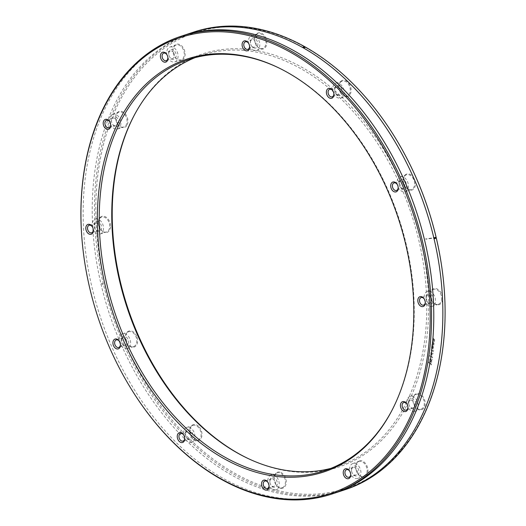 <?xml version="1.0" encoding="UTF-8"?>
<svg xmlns="http://www.w3.org/2000/svg" width="526" height="526" viewBox="0 0 526 526"><rect width="100%" height="100%" fill="white"/><g stroke="black" fill="none" stroke-linecap="round" stroke-linejoin="round"><path stroke-width="0.39" stroke-dasharray="2.63 1.97" d="M330.966 468.344A216.515 149.654 -108.3 0 0 337.304 466.47A216.515 149.654 -108.3 0 0 415.356 226.962A216.515 149.654 -108.3 0 0 219.671 51.094A216.515 149.654 -108.3 0 0 201.234 55.375A216.515 149.654 -108.3 0 0 195.034 57.656M391.627 410.99A216.515 149.654 -108.3 0 0 391.903 410.471A216.515 149.654 -108.3 0 0 278.464 67.742A216.515 149.654 -108.3 0 0 277.938 67.492M248.062 458.508A217.488 150.324 -108.3 0 0 248.594 458.764A217.488 150.324 -108.3 0 0 320.255 471.316A217.488 150.324 -108.3 0 0 420.609 239.678A217.488 150.324 -108.3 0 0 220.604 49.766A217.488 150.324 -108.3 0 0 134.643 114.49A217.488 150.324 -108.3 0 0 134.373 115.01M436.12 237.285L425.587 239.021L436.179 237.548M399.063 144.177A240.027 165.907 -108.3 0 0 215.436 27.917A240.027 165.907 -108.3 0 0 104.681 283.567A240.027 165.907 -108.3 0 0 325.416 493.164A240.027 165.907 -108.3 0 0 443.089 277.182M436.232 237.752L425.81 239.198M413.567 396.459A8.423 5.819 -108.3 0 0 412.989 401.075A8.423 5.819 -108.3 0 0 414.527 405.737A8.423 5.819 -108.3 0 0 424.521 406.854A8.423 5.819 -108.3 0 0 421.793 395.315A8.423 5.819 -108.3 0 0 413.567 396.459M358.482 461.138A8.423 5.819 -108.3 0 0 355.793 468.225A8.423 5.819 -108.3 0 0 357.332 472.894A8.423 5.819 -108.3 0 0 365.215 476.484A8.423 5.819 -108.3 0 0 366.964 465.918A8.423 5.819 -108.3 0 0 358.482 461.138M279.799 472.065A8.423 5.819 -108.3 0 0 274.099 479.574A8.423 5.819 -108.3 0 0 275.644 484.242A8.423 5.819 -108.3 0 0 280.516 488.253A8.423 5.819 -108.3 0 0 286.269 481.487A8.423 5.819 -108.3 0 0 279.799 472.065M198.604 426.316A8.423 5.819 -108.3 0 0 192.26 425.126A8.423 5.819 -108.3 0 0 189.801 432.076A8.423 5.819 -108.3 0 0 191.346 436.744A8.423 5.819 -108.3 0 0 193.108 439A8.423 5.819 -108.3 0 0 201.333 437.862A8.423 5.819 -108.3 0 0 198.604 426.316M136.655 336.153A8.423 5.819 -108.3 0 0 129.343 330.926A8.423 5.819 -108.3 0 0 125.484 338.461A8.423 5.819 -108.3 0 0 126.424 341.933A8.423 5.819 -108.3 0 0 127.029 343.123A8.423 5.819 -108.3 0 0 135.307 346.456A8.423 5.819 -108.3 0 0 136.655 336.153M110.552 225.72A8.423 5.819 -108.3 0 0 104.076 216.298A8.423 5.819 -108.3 0 0 98.323 223.057A8.423 5.819 -108.3 0 0 98.382 223.806A8.423 5.819 -108.3 0 0 99.927 228.475A8.423 5.819 -108.3 0 0 106.824 232.459A8.423 5.819 -108.3 0 0 110.552 225.72M127.285 124.623A8.423 5.819 -108.3 0 0 124.557 113.083A8.423 5.819 -108.3 0 0 116.338 114.227A8.423 5.819 -108.3 0 0 115.753 118.843A8.423 5.819 -108.3 0 0 117.298 123.505A8.423 5.819 -108.3 0 0 127.285 124.623M182.377 59.944A8.423 5.819 -108.3 0 0 184.126 49.378A8.423 5.819 -108.3 0 0 175.638 44.598A8.423 5.819 -108.3 0 0 172.949 51.686A8.423 5.819 -108.3 0 0 174.494 56.354A8.423 5.819 -108.3 0 0 182.377 59.944M261.06 49.017A8.423 5.819 -108.3 0 0 266.813 42.258A8.423 5.819 -108.3 0 0 260.344 32.836A8.423 5.819 -108.3 0 0 254.643 40.344A8.423 5.819 -108.3 0 0 256.188 45.006A8.423 5.819 -108.3 0 0 261.06 49.017M342.248 94.765A8.423 5.819 -108.3 0 0 350.474 93.621A8.423 5.819 -108.3 0 0 347.745 82.082A8.423 5.819 -108.3 0 0 341.4 80.892A8.423 5.819 -108.3 0 0 338.941 87.842A8.423 5.819 -108.3 0 0 340.486 92.504A8.423 5.819 -108.3 0 0 342.248 94.765M404.198 184.935A8.423 5.819 -108.3 0 0 404.803 186.125A8.423 5.819 -108.3 0 0 413.081 189.459A8.423 5.819 -108.3 0 0 414.429 179.149A8.423 5.819 -108.3 0 0 407.124 173.928A8.423 5.819 -108.3 0 0 403.258 181.457A8.423 5.819 -108.3 0 0 404.198 184.935M430.301 295.362A8.423 5.819 -108.3 0 0 430.36 296.112A8.423 5.819 -108.3 0 0 431.905 300.773A8.423 5.819 -108.3 0 0 438.809 304.764A8.423 5.819 -108.3 0 0 442.53 298.025A8.423 5.819 -108.3 0 0 436.061 288.603A8.423 5.819 -108.3 0 0 430.301 295.362M441.682 298.064A7.818 5.405 71.7 0 1 438.46 304.252A7.818 5.405 71.7 0 1 437.796 304.409A7.818 5.405 71.7 0 1 431.813 300.622A7.818 5.405 71.7 0 1 430.38 296.289A7.818 5.405 71.7 0 1 430.327 295.592A7.818 5.405 71.7 0 1 433.549 289.405A7.818 5.405 71.7 0 1 434.213 289.254A7.818 5.405 71.7 0 1 441.682 298.064M432.273 306.303A7.818 5.405 -108.3 0 1 431.609 306.454A7.818 5.405 71.7 0 1 424.541 300.103A7.818 5.405 71.7 0 1 427.362 291.457A7.818 5.405 71.7 0 1 428.026 291.299A7.818 5.405 -108.3 0 1 435.094 297.65A7.818 5.405 -108.3 0 1 432.273 306.303L438.46 304.252M430.998 303.89A5.175 3.577 -108.3 0 0 433.385 298.38A5.175 3.577 -108.3 0 0 428.631 293.863A5.175 3.577 71.7 0 0 426.093 298.518A5.175 3.577 71.7 0 0 427.046 301.385A5.175 3.577 71.7 0 0 430.998 303.89M426.132 298.873A3.971 2.742 71.7 0 0 426.862 301.076A3.971 2.742 71.7 0 0 429.9 302.996A3.971 2.742 -108.3 0 0 430.235 302.917A3.971 2.742 -108.3 0 0 431.668 298.531A3.971 2.742 -108.3 0 0 428.079 295.303A3.971 2.742 71.7 0 0 427.743 295.382A3.971 2.742 71.7 0 0 426.132 298.873L426.093 298.518M425.258 301.779A3.971 2.742 -108.3 0 0 425.245 301.608A3.971 2.742 -108.3 0 0 424.515 299.412A3.971 2.742 -108.3 0 0 424.429 299.268M407.887 406.743A3.971 2.742 -108.3 0 0 407.867 406.578A3.971 2.742 -108.3 0 0 407.144 404.376A3.971 2.742 -108.3 0 0 407.058 404.231M408.761 403.843A3.971 2.742 71.7 0 0 409.491 406.039A3.971 2.742 71.7 0 0 411.036 407.637A3.971 2.742 -108.3 0 0 412.864 407.887A3.971 2.742 -108.3 0 0 414.481 404.501A3.971 2.742 -108.3 0 0 412.2 400.595A3.971 2.742 71.7 0 0 410.365 400.345A3.971 2.742 71.7 0 0 408.761 403.843L408.722 403.481A5.175 3.577 71.7 0 1 413.199 399.254A5.175 3.577 -108.3 0 1 416.125 405.921A5.175 3.577 -108.3 0 1 411.68 408.432A5.175 3.577 71.7 0 1 409.669 406.348A5.175 3.577 71.7 0 1 408.722 403.481M414.896 411.266A7.818 5.405 -108.3 0 1 411.293 410.78A7.818 5.405 71.7 0 1 406.795 403.08A7.818 5.405 71.7 0 1 409.984 396.42A7.818 5.405 71.7 0 1 413.587 396.906A7.818 5.405 -108.3 0 1 418.085 404.606A7.818 5.405 -108.3 0 1 414.896 411.266L421.089 409.215A7.818 5.405 71.7 0 1 417.48 408.728A7.818 5.405 71.7 0 1 414.442 405.585A7.818 5.405 71.7 0 1 413.009 401.253A7.818 5.405 71.7 0 1 413.548 396.966A7.818 5.405 71.7 0 1 416.171 394.368A7.818 5.405 71.7 0 1 419.781 394.855A7.818 5.405 71.7 0 1 423.713 406.624A7.818 5.405 71.7 0 1 421.089 409.215M350.691 473.893A3.971 2.742 -108.3 0 0 350.671 473.729A3.971 2.742 -108.3 0 0 349.948 471.533A3.971 2.742 -108.3 0 0 349.862 471.388M351.565 470.994A3.971 2.742 71.7 0 0 352.295 473.196A3.971 2.742 71.7 0 0 352.499 473.525A3.971 2.742 -108.3 0 0 355.668 475.037A3.971 2.742 -108.3 0 0 356.339 469.014A3.971 2.742 71.7 0 0 353.17 467.502A3.971 2.742 71.7 0 0 351.565 470.994L351.526 470.638A5.175 3.577 71.7 0 1 353.452 466.148A5.175 3.577 71.7 0 1 357.746 468.061A5.175 3.577 -108.3 0 1 358.055 475.09A5.175 3.577 -108.3 0 1 352.742 473.933A5.175 3.577 71.7 0 1 352.473 473.505A5.175 3.577 71.7 0 1 351.526 470.638M357.7 478.417A7.818 5.405 -108.3 0 1 351.467 475.432A7.818 5.405 71.7 0 1 352.788 463.57A7.818 5.405 71.7 0 1 359.028 466.555A7.818 5.405 -108.3 0 1 357.7 478.417L363.893 476.372A7.818 5.405 71.7 0 1 357.654 473.387A7.818 5.405 71.7 0 1 357.246 472.736A7.818 5.405 71.7 0 1 355.813 468.403A7.818 5.405 71.7 0 1 358.305 461.821A7.818 5.405 71.7 0 1 358.975 461.526A7.818 5.405 71.7 0 1 365.215 464.511A7.818 5.405 71.7 0 1 364.564 476.069A7.818 5.405 71.7 0 1 363.893 476.372M268.168 482.737A3.971 2.742 71.7 0 1 268.253 482.875A3.971 2.742 71.7 0 1 268.865 484.42A3.971 2.742 -108.3 0 1 268.983 485.077L269.023 485.432M269.871 482.342A3.971 2.742 71.7 0 0 269.989 483A3.971 2.742 -108.3 0 0 270.601 484.538A3.971 2.742 -108.3 0 0 273.974 486.386A3.971 2.742 -108.3 0 0 275.466 482.237A3.971 2.742 71.7 0 0 271.482 478.851A3.971 2.742 71.7 0 0 269.871 482.342L269.831 481.987A5.175 3.577 71.7 0 1 272.678 477.306A5.175 3.577 71.7 0 1 277.123 481.849A5.175 3.577 -108.3 0 1 275.46 487.142A5.175 3.577 -108.3 0 1 270.778 484.854A5.175 3.577 -108.3 0 1 269.983 482.842A5.175 3.577 71.7 0 1 269.831 481.987M276.012 489.765A7.818 5.405 -108.3 0 1 268.155 483.092A7.818 5.405 71.7 0 1 271.094 474.919A7.818 5.405 71.7 0 1 278.951 481.592A7.818 5.405 -108.3 0 1 276.012 489.765L282.199 487.72A7.818 5.405 71.7 0 1 280.075 487.806A7.818 5.405 71.7 0 1 275.552 484.084A7.818 5.405 71.7 0 1 274.342 481.047A7.818 5.405 71.7 0 1 274.118 479.751A7.818 5.405 71.7 0 1 277.287 472.874A7.818 5.405 71.7 0 1 279.411 472.782A7.818 5.405 71.7 0 1 285.145 479.548A7.818 5.405 71.7 0 1 282.199 487.72M183.87 435.239A3.971 2.742 71.7 0 1 183.955 435.377A3.971 2.742 71.7 0 1 184.685 437.579A3.971 2.742 71.7 0 1 184.698 437.744M185.599 433.523A3.971 2.742 -108.3 0 0 185.573 434.844A3.971 2.742 -108.3 0 0 186.303 437.04A3.971 2.742 -108.3 0 0 189.676 438.888A3.971 2.742 -108.3 0 0 191.26 436.712A3.971 2.742 71.7 0 0 190.208 432.674A3.971 2.742 71.7 0 0 187.184 431.353A3.971 2.742 71.7 0 0 185.599 433.523M185.566 432.767A5.175 3.577 71.7 0 1 190.017 430.255A5.175 3.577 71.7 0 1 192.943 436.922A5.175 3.577 -108.3 0 1 190.261 439.874A5.175 3.577 -108.3 0 1 186.48 437.356A5.175 3.577 -108.3 0 1 185.533 434.489A5.175 3.577 -108.3 0 1 185.566 432.767M191.714 442.267A7.818 5.405 -108.3 0 1 185.75 439.664A7.818 5.405 -108.3 0 1 183.686 431.708A7.818 5.405 71.7 0 1 186.796 427.421A7.818 5.405 71.7 0 1 192.759 430.025A7.818 5.405 71.7 0 1 194.824 437.987A7.818 5.405 -108.3 0 1 191.714 442.267L197.901 440.216A7.818 5.405 71.7 0 1 192.891 438.684A7.818 5.405 71.7 0 1 191.254 436.587A7.818 5.405 71.7 0 1 189.82 432.254A7.818 5.405 71.7 0 1 189.873 429.657A7.818 5.405 71.7 0 1 192.989 425.376A7.818 5.405 71.7 0 1 197.993 426.908A7.818 5.405 71.7 0 1 201.017 435.936A7.818 5.405 71.7 0 1 197.901 440.216M119.553 341.617A3.971 2.742 71.7 0 1 119.639 341.762A3.971 2.742 71.7 0 1 120.369 343.958A3.971 2.742 71.7 0 1 120.382 344.129M121.953 338.363A3.971 2.742 -108.3 0 0 121.256 341.223A3.971 2.742 -108.3 0 0 121.986 343.425A3.971 2.742 -108.3 0 0 125.359 345.266A3.971 2.742 -108.3 0 0 126.273 344.642A3.971 2.742 71.7 0 0 126.418 339.914A3.971 2.742 71.7 0 0 122.867 337.731A3.971 2.742 71.7 0 0 121.953 338.363M122.124 337.133A5.175 3.577 71.7 0 1 127.437 338.29A5.175 3.577 71.7 0 1 127.752 345.319A5.175 3.577 -108.3 0 1 122.163 343.734A5.175 3.577 -108.3 0 1 121.217 340.868A5.175 3.577 -108.3 0 1 122.124 337.133M127.397 348.653A7.818 5.405 -108.3 0 1 120.395 344.359A7.818 5.405 -108.3 0 1 120.684 335.042A7.818 5.405 71.7 0 1 122.479 333.806A7.818 5.405 71.7 0 1 129.481 338.1A7.818 5.405 71.7 0 1 129.186 347.416A7.818 5.405 -108.3 0 1 127.397 348.653L133.584 346.601A7.818 5.405 71.7 0 1 126.937 342.972A7.818 5.405 71.7 0 1 126.378 341.867A7.818 5.405 71.7 0 1 125.504 338.639A7.818 5.405 71.7 0 1 126.878 332.991A7.818 5.405 71.7 0 1 128.673 331.755A7.818 5.405 71.7 0 1 135.879 336.495A7.818 5.405 71.7 0 1 135.379 345.365A7.818 5.405 71.7 0 1 133.584 346.601M92.451 226.969A3.971 2.742 71.7 0 1 92.537 227.107A3.971 2.742 71.7 0 1 93.26 229.31A3.971 2.742 71.7 0 1 93.28 229.474M96.1 223.004A3.971 2.742 -108.3 0 0 95.765 223.083A3.971 2.742 -108.3 0 0 94.154 226.575A3.971 2.742 -108.3 0 0 94.884 228.771A3.971 2.742 -108.3 0 0 97.921 230.697A3.971 2.742 71.7 0 0 98.257 230.618A3.971 2.742 71.7 0 0 99.69 226.226A3.971 2.742 71.7 0 0 96.1 223.004M96.652 221.564A5.175 3.577 71.7 0 1 101.406 226.081A5.175 3.577 71.7 0 1 99.019 231.591A5.175 3.577 -108.3 0 1 95.061 229.086A5.175 3.577 -108.3 0 1 94.115 226.219A5.175 3.577 -108.3 0 1 96.652 221.564M95.377 219.151A7.818 5.405 -108.3 0 1 96.041 219A7.818 5.405 71.7 0 1 103.109 225.352A7.818 5.405 71.7 0 1 100.288 233.998A7.818 5.405 71.7 0 1 99.624 234.155A7.818 5.405 -108.3 0 1 92.556 227.804A7.818 5.405 -108.3 0 1 95.377 219.151L101.564 217.106A7.818 5.405 71.7 0 1 102.235 216.949A7.818 5.405 71.7 0 1 109.704 225.766A7.818 5.405 71.7 0 1 106.482 231.953A7.818 5.405 71.7 0 1 105.818 232.104A7.818 5.405 71.7 0 1 99.835 228.317A7.818 5.405 71.7 0 1 98.401 223.984A7.818 5.405 71.7 0 1 98.342 223.294A7.818 5.405 71.7 0 1 101.564 217.106M109.822 121.999A3.971 2.742 71.7 0 1 109.908 122.144A3.971 2.742 71.7 0 1 110.638 124.346A3.971 2.742 71.7 0 1 110.651 124.511M114.964 118.363A3.971 2.742 -108.3 0 0 113.136 118.113A3.971 2.742 -108.3 0 0 111.532 121.611A3.971 2.742 -108.3 0 0 112.255 123.807A3.971 2.742 -108.3 0 0 113.8 125.405A3.971 2.742 71.7 0 0 115.635 125.655A3.971 2.742 71.7 0 0 117.252 122.269A3.971 2.742 71.7 0 0 114.964 118.363M115.97 117.022A5.175 3.577 71.7 0 1 118.896 123.689A5.175 3.577 71.7 0 1 114.451 126.201A5.175 3.577 -108.3 0 1 112.439 124.116A5.175 3.577 -108.3 0 1 111.486 121.25A5.175 3.577 -108.3 0 1 115.97 117.022M112.755 114.188A7.818 5.405 -108.3 0 1 116.358 114.675A7.818 5.405 71.7 0 1 120.855 122.374A7.818 5.405 71.7 0 1 117.666 129.034A7.818 5.405 71.7 0 1 114.063 128.548A7.818 5.405 -108.3 0 1 109.566 120.849A7.818 5.405 -108.3 0 1 112.755 114.188L118.942 112.137A7.818 5.405 71.7 0 1 122.545 112.623A7.818 5.405 71.7 0 1 126.483 124.392A7.818 5.405 71.7 0 1 123.853 126.983A7.818 5.405 71.7 0 1 120.25 126.496A7.818 5.405 71.7 0 1 117.206 123.354A7.818 5.405 71.7 0 1 115.773 119.021A7.818 5.405 71.7 0 1 116.312 114.734A7.818 5.405 71.7 0 1 118.942 112.137M167.018 54.849A3.971 2.742 71.7 0 1 167.104 54.993A3.971 2.742 71.7 0 1 167.833 57.189A3.971 2.742 71.7 0 1 167.847 57.36M173.501 52.475A3.971 2.742 -108.3 0 0 170.332 50.963A3.971 2.742 -108.3 0 0 168.728 54.454A3.971 2.742 -108.3 0 0 169.451 56.657A3.971 2.742 -108.3 0 0 169.661 56.986A3.971 2.742 71.7 0 0 172.83 58.498A3.971 2.742 71.7 0 0 173.501 52.475M174.908 51.522A5.175 3.577 71.7 0 1 175.217 58.55A5.175 3.577 71.7 0 1 169.905 57.393A5.175 3.577 -108.3 0 1 169.635 56.966A5.175 3.577 -108.3 0 1 168.682 54.099A5.175 3.577 -108.3 0 1 170.608 49.608A5.175 3.577 -108.3 0 1 174.908 51.522M169.951 47.038A7.818 5.405 -108.3 0 1 176.184 50.023A7.818 5.405 71.7 0 1 174.862 61.877A7.818 5.405 71.7 0 1 168.622 58.899A7.818 5.405 -108.3 0 1 169.951 47.038L176.138 44.986A7.818 5.405 71.7 0 1 182.377 47.971A7.818 5.405 71.7 0 1 181.72 59.537A7.818 5.405 71.7 0 1 181.049 59.832A7.818 5.405 71.7 0 1 174.816 56.847A7.818 5.405 71.7 0 1 174.402 56.197A7.818 5.405 71.7 0 1 172.969 51.87A7.818 5.405 71.7 0 1 175.467 45.282A7.818 5.405 71.7 0 1 176.138 44.986M248.713 43.5A3.971 2.742 -108.3 0 1 248.798 43.645A3.971 2.742 -108.3 0 1 249.409 45.19A3.971 2.742 71.7 0 1 249.528 45.841A3.971 2.742 71.7 0 1 249.541 46.012M247.917 49.339L254.518 47.149A3.971 2.742 71.7 0 0 256.011 43.001A3.971 2.742 -108.3 0 0 252.026 39.614A3.971 2.742 -108.3 0 0 250.415 43.106A3.971 2.742 -108.3 0 0 250.534 43.763A3.971 2.742 71.7 0 0 251.145 45.308L251.323 45.617A5.175 3.577 71.7 0 1 250.527 43.605A5.175 3.577 -108.3 0 1 250.376 42.751A5.175 3.577 -108.3 0 1 253.216 38.076A5.175 3.577 -108.3 0 1 257.668 42.613A5.175 3.577 71.7 0 1 256.004 47.905A5.175 3.577 71.7 0 1 251.323 45.617M254.518 47.149A3.971 2.742 71.7 0 1 251.145 45.308M251.638 35.689A7.818 5.405 -108.3 0 1 259.496 42.363A7.818 5.405 71.7 0 1 256.556 50.535A7.818 5.405 71.7 0 1 248.699 43.862A7.818 5.405 -108.3 0 1 251.638 35.689L257.832 33.638A7.818 5.405 71.7 0 1 259.956 33.546A7.818 5.405 71.7 0 1 265.683 40.311A7.818 5.405 71.7 0 1 262.744 48.484A7.818 5.405 71.7 0 1 260.62 48.576A7.818 5.405 71.7 0 1 256.096 44.855A7.818 5.405 71.7 0 1 254.886 41.81A7.818 5.405 71.7 0 1 254.663 40.522A7.818 5.405 71.7 0 1 257.832 33.638M333.839 93.51A3.971 2.742 -108.3 0 0 333.826 93.345A3.971 2.742 -108.3 0 0 333.096 91.143A3.971 2.742 -108.3 0 0 333.011 90.998M332.215 96.837L338.816 94.647A3.971 2.742 71.7 0 0 340.401 92.477A3.971 2.742 -108.3 0 0 339.349 88.434A3.971 2.742 -108.3 0 0 336.324 87.112A3.971 2.742 -108.3 0 0 334.74 89.288A3.971 2.742 71.7 0 0 334.714 90.603L334.674 90.248A5.175 3.577 71.7 0 1 334.707 88.532A5.175 3.577 -108.3 0 1 339.158 86.021A5.175 3.577 -108.3 0 1 342.084 92.688A5.175 3.577 71.7 0 1 339.401 95.64A5.175 3.577 71.7 0 1 335.621 93.115A5.175 3.577 71.7 0 1 334.674 90.248M338.816 94.647A3.971 2.742 71.7 0 1 335.443 92.806A3.971 2.742 71.7 0 1 334.714 90.603M335.936 83.187A7.818 5.405 -108.3 0 1 341.9 85.791A7.818 5.405 -108.3 0 1 343.965 93.746A7.818 5.405 71.7 0 1 340.855 98.033A7.818 5.405 71.7 0 1 334.891 95.43A7.818 5.405 71.7 0 1 332.826 87.467A7.818 5.405 -108.3 0 1 335.936 83.187L342.13 81.136A7.818 5.405 71.7 0 1 347.134 82.674A7.818 5.405 71.7 0 1 350.158 91.702A7.818 5.405 71.7 0 1 347.042 95.982A7.818 5.405 71.7 0 1 342.031 94.45A7.818 5.405 71.7 0 1 340.394 92.352A7.818 5.405 71.7 0 1 338.961 88.02A7.818 5.405 71.7 0 1 339.014 85.422A7.818 5.405 71.7 0 1 342.13 81.136M398.156 187.125A3.971 2.742 -108.3 0 0 398.143 186.96A3.971 2.742 -108.3 0 0 397.413 184.757A3.971 2.742 -108.3 0 0 397.327 184.619M396.532 190.451L403.133 188.269A3.971 2.742 71.7 0 0 404.047 187.637A3.971 2.742 -108.3 0 0 404.198 182.91A3.971 2.742 -108.3 0 0 400.641 180.734A3.971 2.742 -108.3 0 0 399.727 181.358A3.971 2.742 71.7 0 0 399.03 184.225L398.991 183.87A5.175 3.577 71.7 0 1 399.898 180.135A5.175 3.577 -108.3 0 1 405.211 181.292A5.175 3.577 -108.3 0 1 405.526 188.321A5.175 3.577 71.7 0 1 399.944 186.737A5.175 3.577 71.7 0 1 398.991 183.87M403.133 188.269A3.971 2.742 71.7 0 1 399.76 186.421A3.971 2.742 71.7 0 1 399.03 184.225M400.26 176.802A7.818 5.405 -108.3 0 1 407.255 181.095A7.818 5.405 -108.3 0 1 406.966 190.412A7.818 5.405 71.7 0 1 405.171 191.648A7.818 5.405 71.7 0 1 398.169 187.355A7.818 5.405 71.7 0 1 398.465 178.038A7.818 5.405 -108.3 0 1 400.26 176.802L406.447 174.757A7.818 5.405 71.7 0 1 413.653 179.491A7.818 5.405 71.7 0 1 413.153 188.367A7.818 5.405 71.7 0 1 411.358 189.597A7.818 5.405 71.7 0 1 404.711 185.967A7.818 5.405 71.7 0 1 404.152 184.863A7.818 5.405 71.7 0 1 403.278 181.634A7.818 5.405 71.7 0 1 404.652 175.993A7.818 5.405 71.7 0 1 406.447 174.757M82.878 248.528A240.993 166.571 -108.3 0 0 127.082 382.073M194.041 31.974A240.993 166.571 -108.3 0 0 107.166 298.564A240.993 166.571 -108.3 0 0 324.976 494.315A240.993 166.571 -108.3 0 0 345.49 489.548M333.07 493.651A240.993 166.571 71.7 0 1 313.674 498.056A240.993 166.571 71.7 0 1 96.094 303.121A240.993 166.571 71.7 0 1 181.621 36.09M337.56 492.007A240.993 166.571 71.7 0 1 322.747 495.051A240.993 166.571 71.7 0 1 106.14 303.436A240.993 166.571 71.7 0 1 186.211 34.729M101.459 283.751L102.445 283.422A240.993 166.571 -108.3 0 0 102.774 284.822L101.788 285.151A240.993 166.571 71.7 0 1 101.459 283.751M432.924 338.626L432.99 338.231L435.449 340.309L435.39 340.697L433.542 340.171L435.18 341.953L432.51 341.131L432.576 340.736L434.417 341.262L432.78 339.487L434.614 340.092L432.924 338.626M432.339 342.15L432.405 341.755L434.87 343.826L434.805 344.221L432.977 343.616L434.594 345.47L431.925 344.648L431.991 344.26L433.832 344.786L432.201 343.005L434.029 343.61L432.339 342.15M431.761 345.667L431.82 345.28L434.285 347.351L434.22 347.739L432.379 347.219L434.016 348.994L431.34 348.173L431.405 347.785L433.253 348.304L431.55 346.923L431.616 346.529L433.444 347.134L431.761 345.667M433.74 350.638L433.404 350.02L433.74 350.638M433.575 351.657L431.971 350.75L431.241 351.453L430.84 351.223L431.484 350.48L431.07 349.816L433.641 351.263L433.575 351.657M431.313 352.604L430.82 353.439L430.958 354.715L430.669 354.379L430.577 352.788L431.379 352.216L432.313 355.05L432.799 354.215L432.661 352.939L432.957 353.275L432.674 355.51L431.951 355.103L431.313 352.604M432.589 357.601L430.34 356.339L430.229 357.042L429.624 355.931L428.914 356.477L428.874 355.681L430.084 355.767L430.215 354.984L430.406 355.944L432.655 357.213L432.589 357.601M432.28 359.482L431.945 358.863L432.28 359.482M431.761 362.611L429.63 361.158L429.729 358.988L430.248 359.021L429.696 360.251L430.163 361.112L430.676 359.606L431.761 359.962L431.761 362.611M430.485 361.296L431.419 361.48L431.471 360.139L430.761 360.165L430.485 361.296M431.05 364.781L430.912 364.018L429.242 362.993L429.098 363.854L428.775 363.67L428.92 362.808L428.342 362.059L428.986 362.421L429.091 361.789L429.407 361.973L429.308 362.598L431.208 363.841L431.373 364.959L431.05 364.781M425.698 238.732L425.626 239.08M201.234 55.375L188.696 59.53M278.464 67.742L277.406 67.236M391.903 410.471L391.357 411.51M337.304 466.47L324.766 470.625M427.362 291.457L433.549 289.405M421.142 297.565L427.743 295.382M423.634 305.106L430.235 302.917M425.245 301.608L425.284 301.97M407.867 406.578L407.906 406.933M406.263 410.07L412.864 407.887M403.764 402.535L410.365 400.345M409.984 396.42L416.171 394.368M350.671 473.729L350.71 474.084M349.067 477.22L355.668 475.037M346.568 469.685L353.17 467.502M352.788 463.57L358.975 461.526M267.372 488.569L273.974 486.386M264.88 481.034L271.482 478.851M271.094 474.919L277.287 472.874M184.685 437.579L184.725 437.934M183.074 441.071L189.676 438.888M180.582 433.536L187.184 431.353M185.573 434.844L185.533 434.489M186.796 427.421L192.989 425.376M120.369 343.958L120.408 344.32M118.758 347.456L125.359 345.266M116.266 339.914L122.867 337.731M121.256 341.223L121.217 340.868M122.479 333.806L128.673 331.755M93.26 229.31L93.306 229.665M89.164 225.266L95.765 223.083M91.656 232.801L98.257 230.618M94.154 226.575L94.115 226.219M100.288 233.998L106.482 231.953M110.638 124.346L110.677 124.701M106.535 120.303L113.136 118.113M109.027 127.838L115.635 125.655M111.532 121.611L111.486 121.25M117.666 129.034L123.853 126.983M167.833 57.189L167.873 57.544M163.731 53.146L170.332 50.963M166.223 60.687L172.83 58.498M168.728 54.454L168.682 54.099M174.862 61.877L181.049 59.832M249.528 45.841L249.567 46.203M245.425 41.797L252.026 39.614M250.415 43.106L250.376 42.751M256.556 50.535L262.744 48.484M333.826 93.345L333.865 93.7M329.723 89.302L336.324 87.112M340.855 98.033L347.042 95.982M398.143 186.96L398.182 187.315M394.04 182.916L400.641 180.734M405.171 191.648L411.358 189.597M247.536 458.258L248.594 458.764M134.097 115.529L134.643 114.49"/><path stroke-width="0.79" d="M277.938 67.492A216.515 149.654 -108.3 0 0 207.126 55.243A216.515 149.654 -108.3 0 0 188.696 59.53A216.515 149.654 -108.3 0 0 110.644 299.038A216.515 149.654 -108.3 0 0 306.329 474.906A216.515 149.654 -108.3 0 0 324.766 470.625A216.515 149.654 -108.3 0 0 391.627 410.99M195.034 57.656A216.515 149.654 -108.3 0 0 134.097 115.529A216.515 149.654 -108.3 0 0 247.536 458.258A216.515 149.654 -108.3 0 0 318.874 470.757A216.515 149.654 -108.3 0 0 330.966 468.344M205.745 54.684A217.488 150.324 -108.3 0 0 105.391 286.322A217.488 150.324 -108.3 0 0 305.396 476.234A217.488 150.324 -108.3 0 0 391.357 411.51A217.488 150.324 -108.3 0 0 277.406 67.236A217.488 150.324 -108.3 0 0 205.745 54.684M126.937 381.823L127.082 382.073A240.993 166.571 -108.3 0 0 311.445 498.793A240.993 166.571 -108.3 0 0 331.959 494.026L345.49 489.548A240.993 166.571 -108.3 0 0 443.122 277.472L443.089 277.182A240.027 165.907 -108.3 0 0 436.232 237.752L436.12 237.285A240.027 165.907 -108.3 0 0 399.063 144.177L398.918 143.927A240.993 166.571 -108.3 0 0 214.555 27.207A240.993 166.571 -108.3 0 0 194.041 31.974L180.51 36.452A240.993 166.571 -108.3 0 0 82.878 248.528L82.911 248.818A240.027 165.907 -108.3 0 0 126.937 381.823A240.027 165.907 -108.3 0 0 310.564 498.083A240.027 165.907 -108.3 0 0 421.319 242.433A240.027 165.907 -108.3 0 0 200.584 32.836A240.027 165.907 -108.3 0 0 82.911 248.818M134.373 115.01A217.488 150.324 -108.3 0 0 248.062 458.508M425.258 301.779A3.971 2.742 -108.3 0 1 423.634 305.106A3.971 2.742 -108.3 0 1 423.298 305.185A3.971 2.742 71.7 0 1 419.709 301.957A3.971 2.742 71.7 0 1 421.142 297.565A3.971 2.742 71.7 0 1 421.477 297.486A3.971 2.742 -108.3 0 1 424.429 299.268M420.379 296.598A5.175 3.577 71.7 0 1 424.337 299.103A5.175 3.577 71.7 0 1 425.284 301.97A5.175 3.577 71.7 0 1 422.746 306.625A5.175 3.577 71.7 0 1 417.992 302.108A5.175 3.577 71.7 0 1 420.379 296.598M403.429 411.161A5.175 3.577 71.7 0 1 400.503 404.501A5.175 3.577 71.7 0 1 404.948 401.982A5.175 3.577 71.7 0 1 406.96 404.067A5.175 3.577 71.7 0 1 407.906 406.933A5.175 3.577 71.7 0 1 403.429 411.161M344.491 476.661A5.175 3.577 71.7 0 1 344.182 469.633A5.175 3.577 71.7 0 1 349.494 470.79A5.175 3.577 71.7 0 1 349.764 471.217A5.175 3.577 71.7 0 1 350.71 474.084A5.175 3.577 71.7 0 1 348.791 478.575A5.175 3.577 71.7 0 1 344.491 476.661M261.731 485.57A5.175 3.577 71.7 0 1 263.394 480.277A5.175 3.577 71.7 0 1 268.076 482.566A5.175 3.577 71.7 0 1 268.871 484.577A5.175 3.577 71.7 0 1 269.023 485.432A5.175 3.577 71.7 0 1 266.176 490.114A5.175 3.577 71.7 0 1 261.731 485.57M177.315 435.502A5.175 3.577 71.7 0 1 179.997 432.543A5.175 3.577 71.7 0 1 183.771 435.068A5.175 3.577 71.7 0 1 184.725 437.934A5.175 3.577 71.7 0 1 184.685 439.651A5.175 3.577 71.7 0 1 180.24 442.169A5.175 3.577 71.7 0 1 177.315 435.502M113.872 339.868A5.175 3.577 71.7 0 1 119.455 341.453A5.175 3.577 71.7 0 1 120.408 344.32A5.175 3.577 71.7 0 1 119.494 348.054A5.175 3.577 71.7 0 1 114.181 346.897A5.175 3.577 71.7 0 1 113.872 339.868M88.394 224.293A5.175 3.577 71.7 0 1 92.352 226.798A5.175 3.577 71.7 0 1 93.306 229.665A5.175 3.577 71.7 0 1 90.768 234.32A5.175 3.577 71.7 0 1 86.008 229.803A5.175 3.577 71.7 0 1 88.394 224.293M107.718 119.75A5.175 3.577 71.7 0 1 109.73 121.835A5.175 3.577 71.7 0 1 110.677 124.701A5.175 3.577 71.7 0 1 106.199 128.929A5.175 3.577 71.7 0 1 103.274 122.269A5.175 3.577 71.7 0 1 107.718 119.75M166.657 54.25A5.175 3.577 71.7 0 1 166.926 54.684A5.175 3.577 71.7 0 1 167.873 57.544A5.175 3.577 71.7 0 1 165.946 62.035A5.175 3.577 71.7 0 1 161.653 60.122A5.175 3.577 71.7 0 1 161.344 53.093A5.175 3.577 71.7 0 1 166.657 54.25M249.416 45.348A5.175 3.577 71.7 0 1 249.567 46.203A5.175 3.577 71.7 0 1 246.72 50.877A5.175 3.577 71.7 0 1 242.276 46.341A5.175 3.577 71.7 0 1 243.939 41.041A5.175 3.577 71.7 0 1 248.614 43.336A5.175 3.577 71.7 0 1 249.416 45.348M333.826 95.416A5.175 3.577 71.7 0 1 329.381 97.928A5.175 3.577 71.7 0 1 326.455 91.261A5.175 3.577 71.7 0 1 329.138 88.309A5.175 3.577 71.7 0 1 332.919 90.834A5.175 3.577 71.7 0 1 333.865 93.7A5.175 3.577 71.7 0 1 333.826 95.416M397.275 191.05A5.175 3.577 71.7 0 1 391.962 189.893A5.175 3.577 71.7 0 1 391.646 182.864A5.175 3.577 71.7 0 1 397.235 184.448A5.175 3.577 71.7 0 1 398.182 187.315A5.175 3.577 71.7 0 1 397.275 191.05M407.887 406.743A3.971 2.742 -108.3 0 1 406.263 410.07A3.971 2.742 -108.3 0 1 404.428 409.826A3.971 2.742 71.7 0 1 402.147 405.914A3.971 2.742 71.7 0 1 403.764 402.535A3.971 2.742 71.7 0 1 405.599 402.778A3.971 2.742 -108.3 0 1 407.058 404.231M350.691 473.893A3.971 2.742 -108.3 0 1 349.067 477.22A3.971 2.742 -108.3 0 1 345.898 475.708A3.971 2.742 71.7 0 1 346.568 469.685A3.971 2.742 71.7 0 1 349.737 471.204A3.971 2.742 -108.3 0 1 349.862 471.388M268.996 485.242A3.971 2.742 -108.3 0 1 267.372 488.569A3.971 2.742 -108.3 0 1 263.388 485.182A3.971 2.742 71.7 0 1 264.88 481.034A3.971 2.742 71.7 0 1 268.168 482.737M184.698 437.744A3.971 2.742 71.7 0 1 184.659 438.894A3.971 2.742 -108.3 0 1 183.074 441.071A3.971 2.742 -108.3 0 1 180.05 439.749A3.971 2.742 -108.3 0 1 178.998 435.712A3.971 2.742 71.7 0 1 180.582 433.536A3.971 2.742 71.7 0 1 183.87 435.239M120.382 344.129A3.971 2.742 71.7 0 1 119.665 346.825A3.971 2.742 -108.3 0 1 118.758 347.456A3.971 2.742 -108.3 0 1 115.201 345.273A3.971 2.742 -108.3 0 1 115.352 340.546A3.971 2.742 71.7 0 1 116.266 339.914A3.971 2.742 71.7 0 1 119.553 341.617M93.28 229.474A3.971 2.742 71.7 0 1 91.656 232.801A3.971 2.742 71.7 0 1 91.32 232.88A3.971 2.742 -108.3 0 1 87.73 229.658A3.971 2.742 -108.3 0 1 89.164 225.266A3.971 2.742 -108.3 0 1 89.499 225.187A3.971 2.742 71.7 0 1 92.451 226.969M110.651 124.511A3.971 2.742 71.7 0 1 109.027 127.838A3.971 2.742 71.7 0 1 107.199 127.588A3.971 2.742 -108.3 0 1 104.917 123.682A3.971 2.742 -108.3 0 1 106.535 120.303A3.971 2.742 -108.3 0 1 108.363 120.546A3.971 2.742 71.7 0 1 109.822 121.999M167.847 57.36A3.971 2.742 71.7 0 1 166.223 60.687A3.971 2.742 71.7 0 1 163.06 59.168A3.971 2.742 -108.3 0 1 163.731 53.146A3.971 2.742 -108.3 0 1 166.9 54.665A3.971 2.742 71.7 0 1 167.018 54.849M249.541 46.012A3.971 2.742 71.7 0 1 247.917 49.339A3.971 2.742 71.7 0 1 243.926 45.946A3.971 2.742 -108.3 0 1 245.425 41.797A3.971 2.742 -108.3 0 1 248.713 43.5M333.839 93.51A3.971 2.742 -108.3 0 1 333.8 94.66A3.971 2.742 71.7 0 1 332.215 96.837A3.971 2.742 71.7 0 1 329.191 95.515A3.971 2.742 71.7 0 1 328.139 91.471A3.971 2.742 -108.3 0 1 329.723 89.302A3.971 2.742 -108.3 0 1 333.011 90.998M398.156 187.125A3.971 2.742 -108.3 0 1 397.446 189.827A3.971 2.742 71.7 0 1 396.532 190.451A3.971 2.742 71.7 0 1 392.981 188.275A3.971 2.742 71.7 0 1 393.126 183.541A3.971 2.742 -108.3 0 1 394.04 182.916A3.971 2.742 -108.3 0 1 397.327 184.619M331.959 494.026A240.993 166.571 -108.3 0 0 418.834 227.436A240.993 166.571 -108.3 0 0 201.024 31.685A240.993 166.571 -108.3 0 0 180.51 36.452M443.122 277.472A240.993 166.571 -108.3 0 0 398.918 143.927M181.621 36.09A240.993 166.571 71.7 0 1 203.253 30.949A240.993 166.571 71.7 0 1 421.293 227.515A240.993 166.571 71.7 0 1 333.07 493.651M186.211 34.729A240.993 166.571 71.7 0 1 212.326 27.944A240.993 166.571 71.7 0 1 431.287 227.843A240.993 166.571 71.7 0 1 337.56 492.007M434.338 237.752L435.324 237.423A240.993 166.571 71.7 0 1 435.548 238.357L434.555 238.686A240.993 166.571 -108.3 0 0 434.338 237.752M398.701 452.452L399.694 452.123A240.993 166.571 -108.3 0 0 400.391 451.301L399.405 451.63A240.993 166.571 71.7 0 1 398.701 452.452M303.943 47.8L304.929 47.471A240.993 166.571 -108.3 0 0 303.903 46.893L302.91 47.222A240.993 166.571 71.7 0 1 303.943 47.8"/></g></svg>

